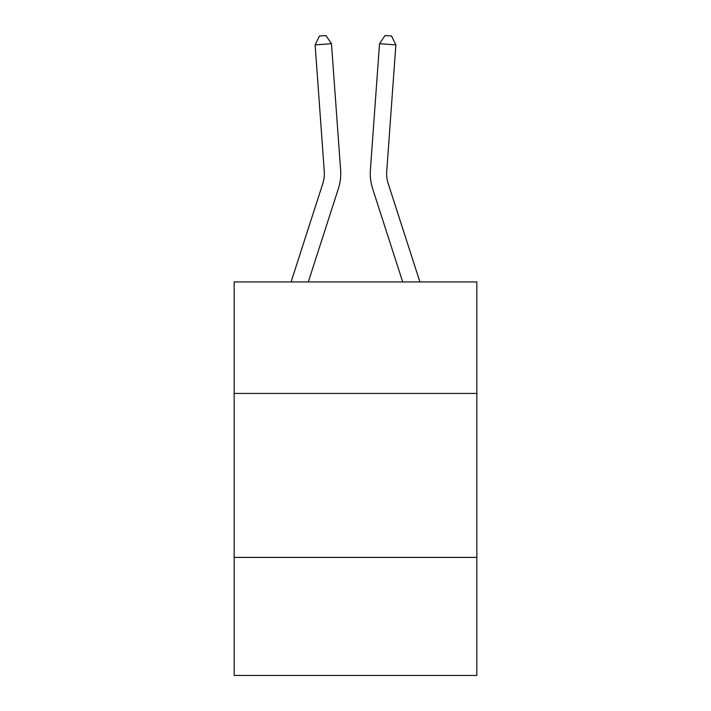 <?xml version="1.0" encoding="UTF-8"?>
<svg xmlns="http://www.w3.org/2000/svg" width="711" height="711" viewBox="0 0 711 711"><rect width="100%" height="100%" fill="white"/><g stroke="black" fill="none" stroke-linecap="round" stroke-linejoin="round"><path stroke-width="1.07" d="M234.168 393.432L476.832 393.432L476.832 281.929L234.168 281.929L234.168 675.45L476.832 675.45L476.832 557.397L234.168 557.397M476.832 557.397L476.832 393.432M340.613 170.036L331.477 43.7L340.613 170.036A49.192 49.192 0 0 1 338.374 188.673L308.307 281.929M291.083 281.929L322.767 183.642A32.795 32.795 0 0 0 324.26 171.218L315.124 44.882L319.417 36.021L325.958 35.55L331.477 43.7L315.124 44.882M419.917 281.929L388.233 183.642A32.795 32.795 0 0 1 386.74 171.218L395.876 44.882L379.523 43.7L370.387 170.036A49.192 49.192 0 0 0 372.626 188.673L402.693 281.929M322.767 183.642A32.795 32.795 0 0 0 324.26 171.218A32.795 32.795 0 0 1 322.767 183.642A32.795 32.795 0 0 0 324.26 171.218A32.795 32.795 0 0 1 322.767 183.642A32.795 32.795 0 0 0 324.26 171.218A32.795 32.795 0 0 1 322.767 183.642A32.795 32.795 0 0 0 324.26 171.218M395.876 44.882L391.583 36.021L385.042 35.55L379.523 43.7L370.387 170.036"/></g></svg>
